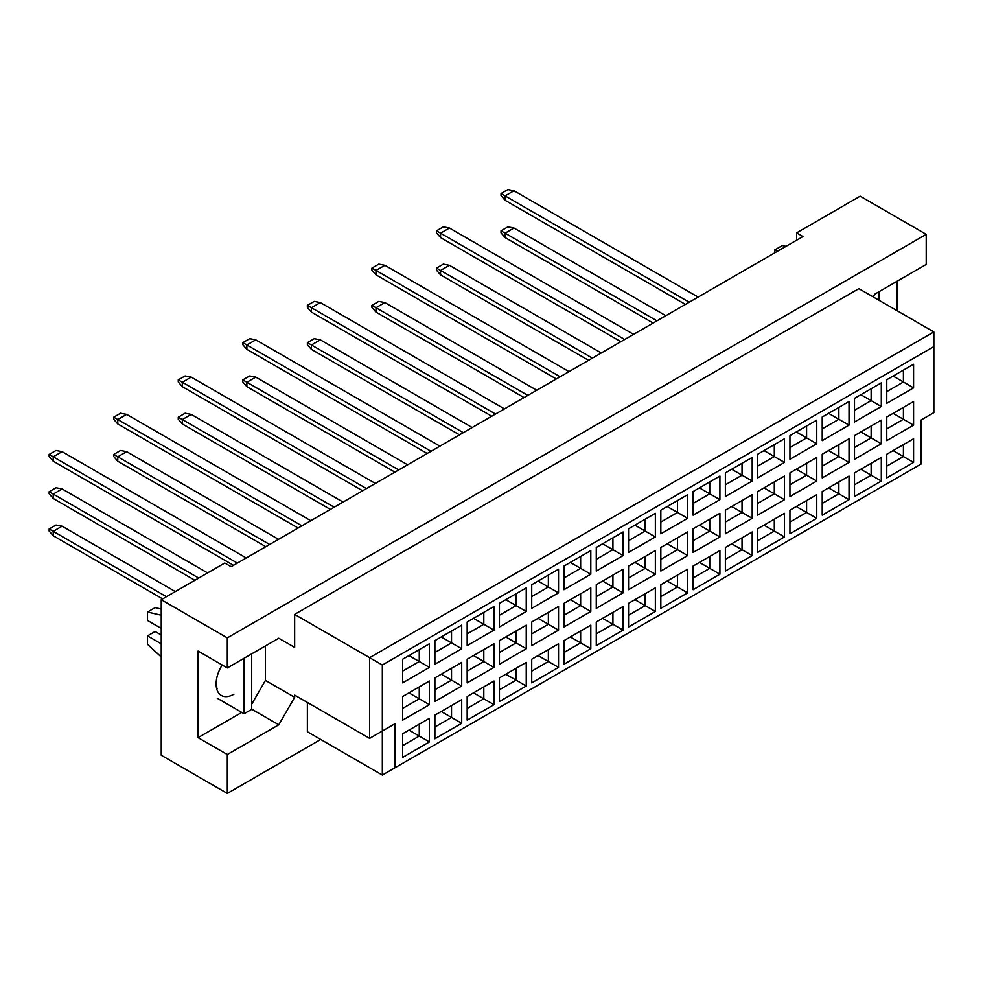 <?xml version="1.0" encoding="UTF-8"?>
<svg xmlns="http://www.w3.org/2000/svg" width="983" height="983" viewBox="0 0 983 983"><rect width="100%" height="100%" fill="white"/><g stroke="black" fill="none" stroke-linecap="round" stroke-linejoin="round"><path stroke-width="1.47" d="M873.174 296.891L874.759 294.138L926.219 264.427L926.219 234.347L860.15 196.195L796.611 232.885L802.964 236.547L231.128 566.699L224.763 563.026L161.237 599.716L161.237 755.251L227.306 793.404L320.716 739.474M227.306 667.949L198.087 651.065L198.087 737.643L227.306 754.514L278.779 724.803L294.654 697.291L294.654 695.092L369.633 738.38L369.633 657.676L933.85 331.922L858.872 288.646L294.654 614.387L294.654 647.404L278.779 638.237L227.306 667.949L227.306 637.869L926.219 234.347M161.237 599.716L227.306 637.869M227.306 754.514L227.306 793.404M897 310.653L897 281.31M796.611 232.885L796.611 240.221M369.633 738.38L395.055 723.709L395.055 767.723L921.145 463.988L921.145 419.962L933.85 412.627L933.85 346.606L382.338 665.012L382.338 775.059L307.372 731.77L307.372 702.427M294.654 614.387L382.338 665.012M278.779 638.237L294.654 647.404M251.709 704.184L265.435 680.42L265.435 645.929M265.435 680.42L294.654 697.291M402.612 659.249L429.424 643.767L429.424 667.396L402.612 682.878L402.612 659.249M402.612 696.517L429.424 681.047L429.424 704.664L402.612 720.146L402.612 696.517M402.612 733.797L429.424 718.315L429.424 741.932L402.612 757.414L402.612 733.797M434.891 640.621L461.703 625.139L461.703 648.755L434.891 664.238L434.891 640.621M434.891 677.889L461.703 662.407L461.703 686.036L434.891 701.506L434.891 677.889M434.891 715.157L461.703 699.675L461.703 723.304L434.891 738.786L434.891 715.157M467.171 621.981L493.982 606.499L493.982 630.128L467.171 645.61L467.171 621.981M467.171 659.249L493.982 643.767L493.982 667.396L467.171 682.878L467.171 659.249M467.171 696.517L493.982 681.047L493.982 704.664L467.171 720.146L467.171 696.517M499.438 603.341L526.249 587.871L526.249 611.487L499.438 626.97L499.438 603.341M499.438 640.621L526.249 625.139L526.249 648.755L499.438 664.238L499.438 640.621M499.438 677.889L526.249 662.407L526.249 686.036L499.438 701.506L499.438 677.889M531.717 584.713L558.528 569.231L558.528 592.86L531.717 608.33L531.717 584.713M531.717 621.981L558.528 606.499L558.528 630.128L531.717 645.61L531.717 621.981M531.717 659.249L558.528 643.767L558.528 667.396L531.717 682.878L531.717 659.249M563.996 566.073L590.808 550.591L590.808 574.219L563.996 589.702L563.996 566.073M563.996 603.341L590.808 587.871L590.808 611.487L563.996 626.97L563.996 603.341M563.996 640.621L590.808 625.139L590.808 648.755L563.996 664.238L563.996 640.621M596.276 547.445L623.087 531.963L623.087 555.579L596.276 571.062L596.276 547.445M596.276 584.713L623.087 569.231L623.087 592.86L596.276 608.342L596.276 584.713M596.276 621.981L623.087 606.499L623.087 630.128L596.276 645.61L596.276 621.981M628.555 528.805L655.366 513.323L655.366 536.951L628.555 552.434L628.555 528.805M628.555 566.073L655.366 550.591L655.366 574.219L628.555 589.702L628.555 566.073M628.555 603.353L655.366 587.871L655.366 611.487L628.555 626.97L628.555 603.353M660.834 510.165L687.645 494.695L687.645 518.311L660.834 533.794L660.834 510.165M660.834 547.445L687.645 531.963L687.645 555.579L660.834 571.062L660.834 547.445M660.834 584.713L687.645 569.231L687.645 592.86L660.834 608.342L660.834 584.713M693.101 491.537L719.912 476.055L719.912 499.683L693.101 515.166L693.101 491.537M693.101 528.805L719.912 513.323L719.912 536.951L693.101 552.434L693.101 528.805M693.101 566.073L719.912 550.591L719.912 574.219L693.101 589.702L693.101 566.073M725.38 472.897L752.192 457.414L752.192 481.043L725.38 496.526L725.38 472.897M725.38 510.177L752.192 494.695L752.192 518.311L725.38 533.794L725.38 510.177M725.38 547.445L752.192 531.963L752.192 555.592L725.38 571.062L725.38 547.445M757.66 454.269L784.471 438.787L784.471 462.415L757.66 477.885L757.66 454.269M757.66 491.537L784.471 476.055L784.471 499.683L757.66 515.166L757.66 491.537M757.66 528.805L784.471 513.323L784.471 536.951L757.66 552.434L757.66 528.805M789.939 435.629L816.75 420.146L816.75 443.775L789.939 459.258L789.939 435.629M789.939 472.897L816.75 457.427L816.75 481.043L789.939 496.526L789.939 472.897M789.939 510.177L816.75 494.695L816.75 518.311L789.939 533.794L789.939 510.177M822.218 417.001L849.029 401.519L849.029 425.135L822.218 440.617L822.218 417.001M822.218 454.269L849.029 438.787L849.029 462.415L822.218 477.885L822.218 454.269M822.218 491.537L849.029 476.055L849.029 499.683L822.218 515.166L822.218 491.537M854.497 398.361L881.309 382.879L881.309 406.507L854.497 421.99L854.497 398.361M854.497 435.629L881.309 420.146L881.309 443.775L854.497 459.258L854.497 435.629M854.497 472.897L881.309 457.427L881.309 481.043L854.497 496.526L854.497 472.897M886.764 379.721L913.576 364.251L913.576 387.867L886.764 403.349L886.764 379.721M886.764 417.001L913.576 401.519L913.576 425.135L886.764 440.617L886.764 417.001M886.764 454.269L913.576 438.787L913.576 462.415L886.764 477.885L886.764 454.269M251.709 709.173L278.779 724.803M198.087 737.643L241.793 712.405M222.195 664.987A25.165 14.524 120 0 0 221.335 695.46A25.165 14.524 120 0 0 233.917 694.207M893.117 450.595L903.414 456.542L903.414 444.66L913.576 438.787M886.764 466.151L903.414 456.542L913.576 462.415M893.117 413.327L903.414 419.274L903.414 407.38L913.576 401.519M886.764 428.883L903.414 419.274L913.576 425.135M893.117 376.059L903.414 381.994L903.414 370.112L913.576 364.251M886.764 391.615L903.414 381.994L913.576 387.867M860.85 469.235L871.135 475.182L871.135 463.288L881.309 457.427M854.497 484.791L871.135 475.182L881.309 481.043M860.85 431.967L871.135 437.902L871.135 426.02L881.309 420.146M854.497 447.511L871.135 437.902L881.309 443.775M860.85 394.687L871.135 400.634L871.135 388.752L881.309 382.879M854.497 410.243L871.135 400.634L881.309 406.507M828.571 487.863L838.855 493.81L838.855 481.928L849.029 476.055M822.218 503.419L838.855 493.81L849.029 499.683M828.571 450.595L838.855 456.542L838.855 444.66L849.029 438.787M822.218 466.151L838.855 456.542L849.029 462.415M828.571 413.327L838.855 419.274L838.855 407.38L849.029 401.519M822.218 428.883L838.855 419.274L849.029 425.135M796.291 506.503L806.588 512.45L806.588 500.556L816.75 494.695M789.939 522.059L806.588 512.45L816.75 518.311M796.291 469.235L806.588 475.17L806.588 463.288L816.75 457.427M789.939 484.791L806.588 475.17L816.75 481.043M796.291 431.967L806.588 437.902L806.588 426.02L816.75 420.146M789.939 447.511L806.588 437.902L816.75 443.775M764.012 525.143L774.309 531.078L774.309 519.196L784.471 513.323M757.66 540.687L774.309 531.078L784.471 536.951M764.012 487.863L774.309 493.81L774.309 481.928L784.471 476.055M757.66 503.419L774.309 493.81L784.471 499.683M764.012 450.595L774.309 456.542L774.309 444.66L784.471 438.787M757.66 466.151L774.309 456.542L784.471 462.415M731.733 543.771L742.03 549.718L742.03 537.836L752.192 531.963M725.38 559.327L742.03 549.718L752.192 555.592M731.733 506.503L742.03 512.45L742.03 500.556L752.192 494.695M725.38 522.059L742.03 512.45L752.192 518.311M731.733 469.235L742.03 475.17L742.03 463.288L752.192 457.414M725.38 484.791L742.03 475.17L752.192 481.043M699.454 562.411L709.751 568.346L709.751 556.464L719.912 550.591M693.101 577.967L709.751 568.346L719.912 574.219M699.454 525.143L709.751 531.078L709.751 519.196L719.912 513.323M693.101 540.687L709.751 531.078L719.912 536.951M699.454 487.863L709.751 493.81L709.751 481.928L719.912 476.055M693.101 503.419L709.751 493.81L719.912 499.683M667.187 581.039L677.471 586.986L677.471 575.104L687.645 569.231M660.834 596.595L677.471 586.986L687.645 592.86M667.187 543.771L677.471 549.718L677.471 537.836L687.645 531.963M660.834 559.327L677.471 549.718L687.645 555.579M667.187 506.503L677.471 512.45L677.471 500.556L687.645 494.695M660.834 522.059L677.471 512.45L687.645 518.311M634.907 599.679L645.192 605.626L645.192 593.732L655.366 587.871M628.555 615.235L645.192 605.626L655.366 611.487M634.907 562.411L645.192 568.346L645.192 556.464L655.366 550.591M628.555 577.967L645.192 568.346L655.366 574.219M634.907 525.143L645.192 531.078L645.192 519.196L655.366 513.323M628.555 540.687L645.192 531.078L655.366 536.951M602.628 618.319L612.925 624.254L612.925 612.372L623.087 606.499M596.276 633.863L612.925 624.254L623.087 630.128M602.628 581.039L612.925 586.986L612.925 575.104L623.087 569.231M596.276 596.595L612.925 586.986L623.087 592.86M602.628 543.771L612.925 549.718L612.925 537.824L623.087 531.963M596.276 559.327L612.925 549.718L623.087 555.579M570.349 636.947L580.646 642.894L580.646 631.012L590.808 625.139M563.996 652.503L580.646 642.894L590.808 648.755M570.349 599.679L580.646 605.626L580.646 593.732L590.808 587.871M563.996 615.235L580.646 605.626L590.808 611.487M570.349 562.411L580.646 568.346L580.646 556.464L590.808 550.591M563.996 577.967L580.646 568.346L590.808 574.219M538.07 655.587L548.367 661.522L548.367 649.64L558.528 643.767M531.717 671.143L548.367 661.522L558.528 667.396M538.07 618.319L548.367 624.254L548.367 612.372L558.528 606.499M531.717 633.863L548.367 624.254L558.528 630.128M538.07 581.039L548.367 586.986L548.367 575.104L558.528 569.231M531.717 596.595L548.367 586.986L558.528 592.86M505.79 674.215L516.087 680.162L516.087 668.28L526.249 662.407M499.438 689.771L516.087 680.162L526.249 686.036M505.79 636.947L516.087 642.894L516.087 631L526.249 625.139M499.438 652.503L516.087 642.894L526.249 648.755M505.79 599.679L516.087 605.626L516.087 593.732L526.249 587.871M499.438 615.235L516.087 605.626L526.249 611.487M473.523 692.855L483.808 698.802L483.808 686.908L493.982 681.047M467.171 708.411L483.808 698.802L493.982 704.664M473.523 655.587L483.808 661.522L483.808 649.64L493.982 643.767M467.171 671.143L483.808 661.522L493.982 667.396M473.523 618.307L483.808 624.254L483.808 612.372L493.982 606.499M467.171 633.863L483.808 624.254L493.982 630.128M441.244 711.495L451.529 717.43L451.529 705.548L461.703 699.675M434.891 727.039L451.529 717.43L461.703 723.304M441.244 674.215L451.529 680.162L451.529 668.28L461.703 662.407M434.891 689.771L451.529 680.162L461.703 686.036M441.244 636.947L451.529 642.894L451.529 631L461.703 625.139M434.891 652.503L451.529 642.894L461.703 648.755M408.965 730.123L419.262 736.07L419.262 724.176L429.424 718.315M402.612 745.679L419.262 736.07L429.424 741.932M408.965 692.855L419.262 698.802L419.262 686.908L429.424 681.047M402.612 708.411L419.262 698.802L429.424 704.664M408.965 655.587L419.262 661.522L419.262 649.64L429.424 643.767M402.612 671.131L419.262 661.522L429.424 667.396M382.338 775.059L395.055 767.723M933.85 346.606L933.85 331.922M382.338 731.045L395.055 723.709M689.23 302.211L505.102 195.912L505.102 200.311L685.421 304.411M505.102 200.311L501.035 195.617L501.035 193.553L507.892 189.596L513.998 190.776L698.127 297.075M513.998 190.776L505.102 195.912L501.035 193.553M656.951 320.851L505.102 233.18L505.102 237.579L653.142 323.051M505.102 237.579L501.035 232.885L501.035 230.833L507.892 226.864L513.998 228.044L665.847 315.715M513.998 228.044L505.102 233.18L501.035 230.833M505.102 274.847L620.863 341.691L440.544 237.579L440.544 233.18L436.477 230.833L443.333 226.864L449.44 228.044L633.568 334.343M624.672 339.479L440.544 233.18L449.44 228.044M440.544 237.579L436.477 232.885L436.477 230.833M560.126 376.759L375.985 270.448L375.985 274.847L556.304 378.959L440.544 312.115M375.985 274.847L371.918 270.153L371.918 268.101L378.787 264.132L384.881 265.312L569.01 371.623M384.881 265.312L375.985 270.448L371.918 268.101M495.567 414.027L311.439 307.716L311.439 312.115L491.758 416.227L375.985 349.395M311.439 312.115L307.372 307.421L307.372 305.369L314.228 301.412L320.335 302.58L504.463 408.891M320.335 302.58L311.439 307.716L307.372 305.369M431.009 451.295L246.88 344.984L246.88 349.383L427.2 453.495L311.439 386.663M246.88 349.383L242.813 344.689L242.813 342.637L249.67 338.68L255.777 339.848L439.905 446.159M255.777 339.848L246.88 344.984L242.813 342.637M592.393 358.119L440.544 270.448L440.544 274.847L588.584 360.319M440.544 274.847L436.477 270.153L436.477 268.101L443.333 264.132L449.44 265.312L601.289 352.983M449.44 265.312L440.544 270.448L436.477 268.101M527.846 395.387L375.985 307.716L375.985 312.115L524.025 397.587M375.985 312.115L371.918 307.421L371.918 305.369L378.787 301.412L384.881 302.58L536.743 390.251M384.881 302.58L375.985 307.716L371.918 305.369M463.288 432.655L311.439 344.984L311.439 349.395L459.479 434.855M311.439 349.395L307.372 344.689L307.372 342.637L314.228 338.68L320.335 339.848L472.184 427.519M320.335 339.848L311.439 344.984L307.372 342.637M398.729 469.935L246.88 382.252L246.88 386.663L394.92 472.135M246.88 386.663L242.813 381.969L242.813 379.905L249.67 375.948L255.777 377.116L407.626 464.799M255.777 377.116L246.88 382.252L242.813 379.905M246.88 423.931L362.641 490.763L182.322 386.663L182.322 382.252L178.255 379.905L185.123 375.948L191.218 377.116L375.359 483.427M878.949 291.718L878.949 300.233M774.751 252.84L774.751 249.903L782.382 245.504L786.007 246.34M774.751 249.903L778.376 250.739M244.079 658.266L244.079 713.732L251.709 709.321L251.709 653.855M244.079 713.732L217.268 698.249M161.237 628.407L147.511 620.482L147.511 612.04L155.13 607.641L161.237 609.042M147.511 612.04L161.237 615.211M161.237 657L147.511 644.32L147.511 635.89L155.13 631.479L161.237 635.006M147.511 635.89L161.237 643.804M217.268 688.272L216.481 687.817M366.462 488.563L182.322 382.252L191.218 377.116M182.322 386.663L178.255 381.969L178.255 379.905M301.904 525.831L117.776 419.532L117.776 423.931L298.095 528.031L182.322 461.199M117.776 423.931L113.709 419.237L113.709 417.173L120.565 413.216L126.672 414.396L310.8 520.695M126.672 414.396L117.776 419.532L113.709 417.173M237.345 563.099L53.217 456.8L53.217 461.199L233.536 565.311L117.776 498.467M53.217 461.199L49.15 456.505L49.15 454.453L56.006 450.484L62.113 451.664L246.242 557.963M62.113 451.664L53.217 456.8L49.15 454.453M334.183 507.203L182.322 419.532L182.322 423.931L330.362 509.403M182.322 423.931L178.255 419.237L178.255 417.185L185.123 413.216L191.218 414.396L343.079 502.067M191.218 414.396L182.322 419.532L178.255 417.185M269.625 544.471L117.776 456.8L117.776 461.199L265.815 546.671M117.776 461.199L113.709 456.505L113.709 454.453L120.565 450.484L126.672 451.664L278.521 539.335M126.672 451.664L117.776 456.8L113.709 454.453M198.713 578.065L53.217 494.068L53.217 498.467L194.904 580.277M53.217 498.467L49.15 493.773L49.15 491.721L56.006 487.752L62.113 488.932L207.61 572.942M62.113 488.932L53.217 494.068L49.15 491.721M166.434 596.706L53.217 531.336L53.217 535.735L162.625 598.905M53.217 535.735L49.15 531.041L49.15 528.989L56.006 525.033L62.113 526.2L175.33 591.569M62.113 526.2L53.217 531.336L49.15 528.989"/></g></svg>
